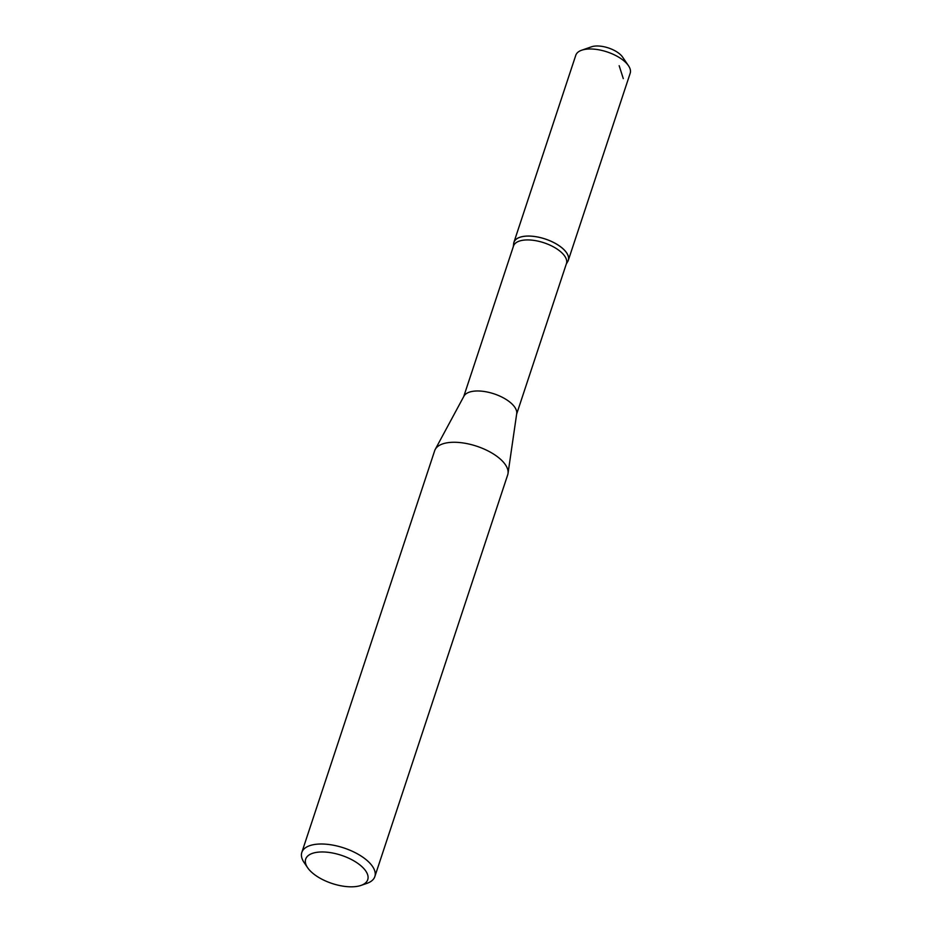 <?xml version="1.0" encoding="UTF-8"?>
<svg xmlns="http://www.w3.org/2000/svg" width="932" height="932" viewBox="0 0 932 932"><rect width="100%" height="100%" fill="white"/><g stroke="black" fill="none" stroke-linecap="round" stroke-linejoin="round"><path stroke-width="1.4" d="M463.705 396.613L513.509 246.036A27.878 12.652 18.3 0 1 520.219 240.817A27.878 12.652 18.3 0 1 551.488 245.85A27.878 12.652 18.3 0 1 566.446 263.546L516.643 414.111M307.642 867.739L304.123 862.566A38.457 17.463 18.3 0 1 301.817 852.442L434.685 450.692A38.457 17.463 18.3 0 1 435.232 449.41L463.95 396.158A27.878 12.652 18.3 0 1 470.264 391.871A27.878 12.652 18.3 0 1 500.554 396.438A27.878 12.652 18.3 0 1 516.712 413.61L508.022 473.479A38.457 17.463 18.3 0 1 507.695 474.842L374.839 876.581A38.457 17.463 18.3 0 1 366.952 883.35L361.045 885.4A32.69 14.842 18.3 0 1 307.642 867.739A32.69 14.842 18.3 0 1 313.548 853.013A32.69 14.842 18.3 0 1 357.224 862.962A32.69 14.842 18.3 0 1 361.045 885.4M513.322 246.572L513.707 243.497A28.601 12.99 18.3 0 1 520.848 236.996A28.601 12.99 18.3 0 1 554.039 242.716A28.601 12.99 18.3 0 1 567.798 261.379L566.26 264.082M301.817 852.442A38.457 17.463 18.3 0 1 311.078 845.242A38.457 17.463 18.3 0 1 354.218 852.174A38.457 17.463 18.3 0 1 374.839 876.581M435.232 449.41A38.457 17.463 18.3 0 1 443.947 443.504A38.457 17.463 18.3 0 1 485.723 449.795A38.457 17.463 18.3 0 1 508.022 473.479M513.614 244.254A28.647 13.001 18.3 0 1 513.916 242.332L575.79 55.268A28.647 13.001 18.3 0 1 581.661 50.223L591.482 46.81A19.059 8.656 18.3 0 1 592.158 46.6A19.059 8.656 18.3 0 1 622.623 57.12L628.471 65.706A28.647 13.001 18.3 0 1 630.183 73.255L568.31 260.319A28.647 13.001 18.3 0 1 567.413 262.043M581.661 50.223A28.647 13.001 18.3 0 1 582.686 49.909A28.647 13.001 18.3 0 1 628.471 65.706M513.916 242.332A28.647 13.001 18.3 0 1 520.813 236.973A28.647 13.001 18.3 0 1 552.956 242.134A28.647 13.001 18.3 0 1 568.31 260.319M623.287 78.614L619.174 65.706"/></g></svg>
